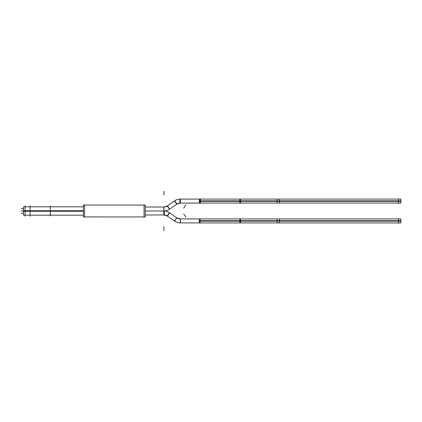 <?xml version="1.0" encoding="UTF-8"?>
<svg xmlns="http://www.w3.org/2000/svg" width="422" height="422" viewBox="0 0 422 422"><rect width="100%" height="100%" fill="white"/><g stroke="black" fill="none" stroke-linecap="round" stroke-linejoin="round"><path stroke-width="0.63" d="M84.595 216.945L144.071 216.945L84.595 216.945M84.595 205.055L144.071 205.055L84.595 205.055M164.306 214.967L164.306 211L145.258 210.995L163.91 211L163.91 214.967A5.95 5.95 0 0 1 167.323 216.043A5.95 5.95 0 0 0 163.91 214.967L163.91 211L145.258 211L164.306 211.005A9.922 9.922 0 0 1 169.454 212.693A9.917 9.917 0 0 0 164.306 211.011A9.922 9.922 0 0 0 169.454 209.307A9.917 9.917 0 0 1 164.306 210.989L164.306 210.995A9.922 9.922 0 0 1 169.454 212.693L176.776 217.821L169.602 212.793L167.323 216.043L169.602 212.793L176.776 217.821A5.955 5.955 0 0 0 180.326 218.939L199.3 218.939L180.326 218.939L199.3 218.939L180.326 218.939L199.3 218.939L180.326 218.939L176.776 217.821L174.465 221.038C176.232 222.294 178.205 222.916 180.373 222.906L180.326 218.939L176.776 217.821L169.454 212.693L176.776 217.821M169.702 212.862C167.93 211.612 165.957 210.989 163.789 211C165.957 210.989 167.93 211.612 169.702 212.862L167.386 216.085L174.56 221.112L167.386 216.085A5.955 5.955 0 0 0 163.836 214.967L145.258 214.967L163.836 214.967L163.836 207.033L145.258 207.033L163.836 207.033A5.955 5.955 0 0 0 167.386 205.915L174.56 200.888L176.839 204.137A5.95 5.95 0 0 1 180.252 203.061A5.95 5.95 0 0 0 176.839 204.137L174.56 200.888L167.386 205.915L174.708 200.793A9.922 9.922 0 0 1 179.856 199.105A9.917 9.917 0 0 0 174.708 200.793L174.703 200.788A9.922 9.922 0 0 1 179.856 199.105L200.492 199.094L200.492 203.061L180.326 203.061L200.091 203.061L180.326 203.061L180.373 199.1C178.205 199.084 176.232 199.706 174.46 200.956L176.776 204.179L169.454 209.301L176.776 204.179A5.955 5.955 0 0 1 180.326 203.061L200.492 203.061L180.326 203.061L176.776 204.179L169.454 209.307L176.982 204.037L174.703 200.788L167.181 206.057L169.602 209.207L167.323 205.957A5.95 5.95 0 0 1 163.91 207.033L163.91 211L145.258 211L164.306 211A9.922 9.922 0 0 0 169.454 209.307L176.982 204.037M145.258 214.967L163.836 214.967L145.258 214.967L163.836 214.967L167.386 216.085L174.708 221.207A9.922 9.922 0 0 0 179.856 222.895A9.917 9.917 0 0 1 174.708 221.207L174.708 221.207A9.922 9.922 0 0 0 179.856 222.895L199.3 222.906M176.839 217.863A5.95 5.95 0 0 0 180.252 218.939L180.252 222.906L180.252 218.939A5.95 5.95 0 0 1 176.839 217.863L174.56 221.112L176.839 217.863M180.252 199.094L200.091 199.094L180.252 199.094L180.252 203.061L180.252 199.094M144.071 204.812L144.071 217.188M83.408 205.066L145.258 205.066L145.258 216.945L83.408 216.934L83.408 205.055L145.258 205.055L83.408 205.055M84.595 204.812L84.595 217.188M25.067 215.352L25.067 206.648M25.067 206.817L83.408 206.817L23.458 206.817L23.458 211.264L83.408 211.264M25.067 215.183L83.408 215.183L23.458 215.183L23.458 210.736L83.408 210.736M167.181 215.943L174.703 221.212L167.181 215.943L169.454 212.693L176.982 217.963L169.454 212.693M169.702 209.138C167.93 210.388 165.957 211.011 163.789 211C165.957 211.011 167.93 210.388 169.702 209.138L167.386 205.915L163.836 207.033L145.258 207.033M179.856 199.1L200.492 199.094L179.856 199.094L179.856 203.061L200.492 203.061L179.856 203.061M200.091 218.665L200.091 223.175M199.3 222.937L199.3 220.685L240.572 220.685L240.572 222.937L199.3 222.937M199.3 221.16L240.572 221.16L240.572 218.907L199.3 218.907L199.3 221.16M238.984 221.16C238.984 218.269 238.984 218.269 238.984 221.16L280.255 221.16C280.255 218.269 280.255 218.269 280.255 221.16M238.984 220.685C238.984 223.57 238.984 223.57 238.984 220.685L280.255 220.685C280.255 223.57 280.255 223.57 280.255 220.685M277.085 222.937L277.085 220.685L400.9 220.685L400.9 222.937L277.085 222.937M277.085 221.16L400.9 221.16L400.9 218.907L277.085 218.907L277.085 221.16M398.521 218.665L398.521 223.175M398.521 198.857L398.521 203.304M400.9 200.84L277.085 200.84L277.085 203.061L400.9 203.061L400.9 200.84M400.9 199.094L400.9 201.315L277.085 201.315L277.085 199.094L400.9 199.094M280.255 201.315C280.255 198.467 280.255 198.467 280.255 201.315L238.984 201.315C238.984 198.467 238.984 198.467 238.984 201.315M280.255 200.84C280.255 203.689 280.255 203.689 280.255 200.84L238.984 200.84C238.984 203.689 238.984 203.689 238.984 200.84M240.572 200.84L199.3 200.84L199.3 203.061L240.572 203.061L240.572 200.84M240.572 199.094L240.572 201.315L199.3 201.315L199.3 199.094L240.572 199.094M200.091 198.857L200.091 203.304M30.11 216.191L30.11 205.809M25.067 216.191L25.067 205.809M50.271 215.969L50.271 206.031M83.408 216.945L145.258 216.945L83.408 216.945M25.067 211L83.408 211M164.306 211L145.258 211L164.306 211L145.258 211L164.306 211L145.258 211L164.306 211L145.258 211L163.91 211L163.91 207.033A5.95 5.95 0 0 0 167.323 205.957L174.703 200.788M163.91 230.839L163.91 226.878L163.91 230.839M183.67 208.104L185.938 204.86L183.67 208.104M184.519 206.891L185.089 206.073L184.519 206.891M163.91 229.357L163.91 228.36L163.91 229.357M163.91 191.161L163.91 195.122L163.91 191.161M183.67 213.896L185.938 217.14L183.67 213.896M184.519 215.109L185.089 215.927L184.519 215.109M163.91 192.643L163.91 193.64L163.91 192.643M200.091 220.922L398.521 220.922M239.78 219.931L239.78 222.937L200.091 222.937M279.464 219.931L279.464 222.937L239.78 222.937M199.3 220.922L240.572 220.922L199.3 220.922M277.085 220.922L400.9 220.922L277.085 220.922M398.521 201.078L200.091 201.078M279.464 202.275L279.464 199.094L398.521 199.094M239.78 202.275L239.78 199.094L279.464 199.094M23.458 211L21.1 211L23.458 211M23.458 208.679L21.1 208.679L23.458 208.679M23.458 213.321L21.1 213.321L23.458 213.321M200.091 218.907L239.78 218.907L239.78 220.922M239.78 218.907L279.464 218.907L279.464 220.922M398.521 203.061L279.464 203.061L279.464 201.078M279.464 203.061L239.78 203.061L239.78 201.078M279.464 222.937L398.521 222.937M279.464 218.907L398.521 218.907M239.78 203.061L200.091 203.061M239.78 199.094L200.091 199.094M167.386 216.085L163.836 214.967M180.373 222.906C178.205 222.916 176.232 222.294 174.46 221.044M180.326 218.939L199.3 218.939M163.91 207.033L164.306 207.033L163.91 207.033M167.386 205.915L163.836 207.033M180.373 199.094C178.205 199.084 176.232 199.706 174.46 200.956M180.326 203.061L176.776 204.179M238.984 218.907L280.255 218.907M238.984 222.937L280.255 222.937M280.255 199.094L238.984 199.094M280.255 203.061L238.984 203.061"/></g></svg>
